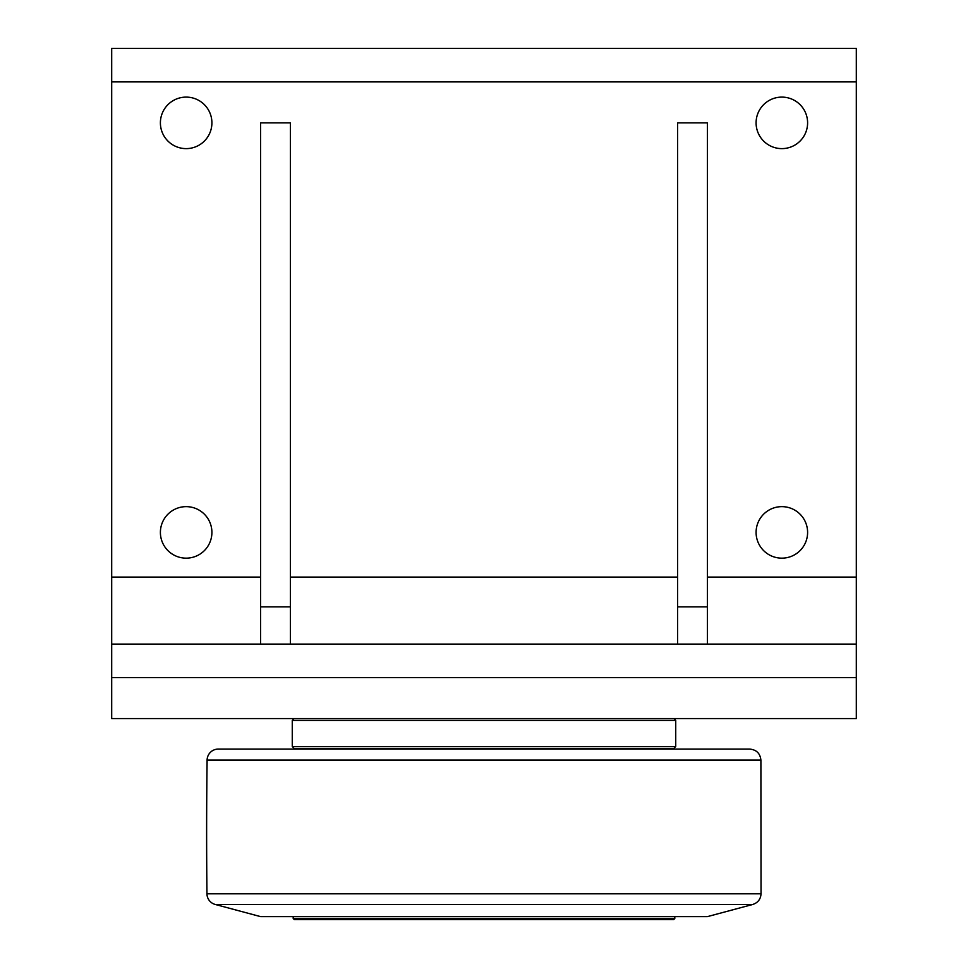 <?xml version="1.0" encoding="UTF-8"?>
<svg xmlns="http://www.w3.org/2000/svg" width="968" height="968" viewBox="0 0 968 968"><rect width="100%" height="100%" fill="white"/><g stroke="black" fill="none" stroke-linecap="round" stroke-linejoin="round"><path stroke-width="1.45" d="M674.805 916.623L674.805 918.487L293.195 918.487L293.195 916.623M293.195 918.487L294.308 919.6L673.692 919.6L674.805 918.487M215.247 904.463L752.753 904.463L707.39 916.623L260.61 916.623L215.247 904.463A11.168 11.168 0 0 1 206.958 893.803A5584.61 5584.61 0 0 1 207.104 760.11L760.896 760.11C760.17 753.394 756.444 749.728 749.728 749.087L295.24 749.087L295.24 748.337M484 749.087L218.272 749.087A11.168 11.168 0 0 0 207.104 760.11M292.263 746.473L294.127 748.337L673.873 748.337L675.737 746.473L292.263 746.473L292.263 720.41L675.737 720.41L673.873 718.558M111.695 677.6L111.695 718.558L856.305 718.558L856.305 644.095L111.695 644.095L111.695 677.6L856.305 677.6M677.6 606.863L707.39 606.863L707.39 122.863L677.6 122.863L677.6 644.095M707.39 606.863L707.39 644.095M260.61 606.863L290.4 606.863L290.4 122.863L260.61 122.863L260.61 644.095M290.4 606.863L290.4 644.095M211.907 532.4A25.749 25.749 0 0 1 173.272 554.7A25.749 25.749 0 0 1 173.272 510.1A25.749 25.749 0 0 1 211.907 532.4M807.602 122.863A25.749 25.749 0 0 1 768.967 145.164A25.749 25.749 0 0 1 768.967 100.563A25.749 25.749 0 0 1 807.602 122.863M211.907 122.863A25.749 25.749 0 0 1 173.272 145.164A25.749 25.749 0 0 1 173.272 100.563A25.749 25.749 0 0 1 211.907 122.863M807.602 532.4A25.749 25.749 0 0 1 768.967 554.7A25.749 25.749 0 0 1 768.967 510.1A25.749 25.749 0 0 1 807.602 532.4M260.61 577.073L111.695 577.073L111.695 644.095M111.695 577.073L111.695 81.905L856.305 81.905L856.305 48.4L111.695 48.4L111.695 81.905M856.305 644.095L856.305 81.905M752.753 904.463C757.896 902.757 760.654 899.199 761.042 893.803L206.958 893.803M856.305 577.073L707.39 577.073M677.6 577.073L290.4 577.073M672.76 748.337L672.76 749.087M760.896 760.11L761.042 893.803M675.737 720.41L675.737 746.473M294.127 718.558L292.263 720.41"/></g></svg>
